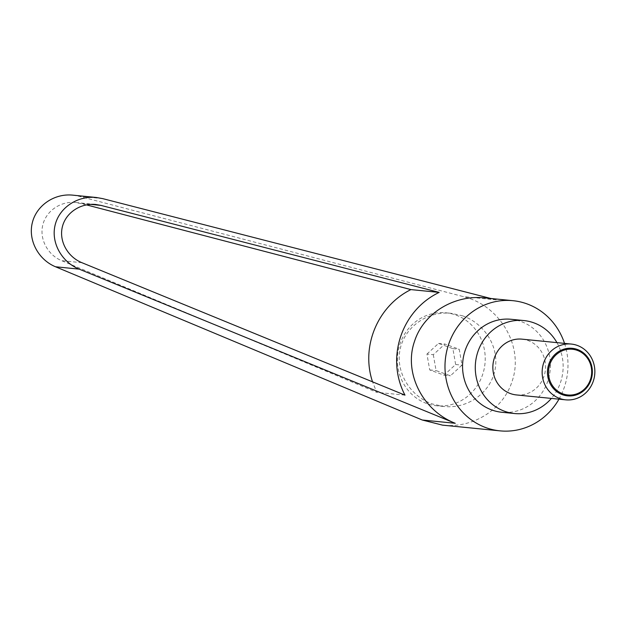 <?xml version="1.0" encoding="UTF-8"?>
<svg xmlns="http://www.w3.org/2000/svg" width="626" height="626" viewBox="0 0 626 626"><rect width="100%" height="100%" fill="white"/><g stroke="black" fill="none" stroke-linecap="round" stroke-linejoin="round"><path stroke-width="0.47" stroke-dasharray="3.13 2.35" d="M516.434 394.936A28.029 26.339 95.7 0 0 544.049 376.093A28.029 26.339 95.7 0 0 521.99 339.151M455.994 315.089A46.723 43.906 -84.3 0 1 484.133 369.066A46.723 43.906 -84.3 0 1 436.666 405.773A46.723 43.906 -84.3 0 1 426.596 403.473A46.723 43.906 -84.3 0 1 398.457 349.496A46.723 43.906 -84.3 0 1 445.923 312.797A46.723 43.906 -84.3 0 1 455.994 315.089M462.215 315.715C484.266 323.063 498.883 346.303 495.291 368.331C491.895 390.389 470.916 407.354 447.793 406.736L443.967 406.501L432.816 404.091C410.1 396.548 395.421 372.149 400.061 349.66C404.466 327.124 427.331 310.825 451.056 313.305L462.215 315.715M433.309 354.692L436.072 370.561L450.415 375.788L461.996 365.146L459.241 349.269L444.89 344.042L433.309 354.692L426.948 354.058L429.71 369.935L444.053 375.154L455.642 364.512L452.88 348.635L438.536 343.408L426.948 354.058M564.527 343.384A65.409 61.465 -84.3 0 1 564.449 386.891A65.409 61.465 -84.3 0 1 558.971 399.177M72.788 195.148L78.986 196.259L463.318 296.607C500.479 305.418 524.385 347.211 511.974 381.664C503.101 409.647 472.896 428.56 442.551 425.14M490.815 298.485L496.301 299.893L485.197 297.921M556.937 342.625A46.723 43.906 -84.3 0 1 560.606 382.126A46.723 43.906 -84.3 0 1 551.381 398.418M511.121 319.283A46.723 43.906 -84.3 0 1 547.891 380.858A46.723 43.906 -84.3 0 1 501.856 412.268M86.404 204.866L75.691 202.48C60.675 200.923 46.121 210.892 42.779 225.024C39.313 239.132 47.662 254.892 61.661 260.674L376.735 392.322L372.54 381.837M404.983 395.139L376.735 392.322M452.88 348.635L459.241 349.269M455.642 364.512L461.996 365.146M438.536 343.408L444.89 344.042M444.053 375.154L450.415 375.788M429.71 369.935L436.072 370.561M496.301 299.893L463.318 296.607M81.904 262.693L61.661 260.674M90.598 204.366L80.723 203.38M102.648 198.614L78.986 196.259M443.967 406.501L436.666 405.773M75.691 202.48L95.809 204.483M451.056 313.305L445.923 312.797"/><path stroke-width="0.94" d="M543.665 362.9A28.029 26.339 95.7 0 0 565.724 399.842A28.029 26.339 95.7 0 0 593.338 380.999A28.029 26.339 95.7 0 0 571.28 344.057A28.029 26.339 95.7 0 0 543.665 362.9M591.077 379.802A23.89 22.45 -84.3 0 1 562.398 394.685A23.89 22.45 -84.3 0 1 548.744 364.379A23.89 22.45 -84.3 0 1 577.43 349.496A23.89 22.45 -84.3 0 1 591.077 379.802M571.28 344.057L521.99 339.151A28.029 26.339 95.7 0 0 494.368 357.994A28.029 26.339 95.7 0 0 516.434 394.936L565.724 399.842M590.451 379.528A22.974 21.589 95.7 0 0 577.321 350.38A22.974 21.589 95.7 0 0 549.738 364.692A22.974 21.589 95.7 0 0 562.86 393.84A22.974 21.589 95.7 0 0 590.451 379.528M558.971 399.177A65.409 61.465 -84.3 0 1 500.01 430.86A65.409 61.465 -84.3 0 1 448.529 344.66A65.409 61.465 -84.3 0 1 512.968 300.691A65.409 61.465 -84.3 0 1 564.527 343.384M512.968 300.691L485.197 297.921C454.147 294.431 423.411 313.29 414.553 341.272C403.473 372.493 422.315 410.453 455.251 423.293L422.268 420.015L55.534 266.778C38.303 259.657 28.021 240.259 32.286 222.895C36.394 205.5 54.306 193.231 72.788 195.148L96.302 197.487C77.397 195.531 59.173 207.769 55.104 225.172C50.87 242.528 61.52 261.973 79.189 269.133L455.251 423.293M551.381 398.418A46.723 43.906 -84.3 0 1 514.58 413.536A46.723 43.906 -84.3 0 1 477.81 351.961A46.723 43.906 -84.3 0 1 523.837 320.551A46.723 43.906 -84.3 0 1 556.937 342.625M514.58 413.536L501.856 412.268A46.723 43.906 -84.3 0 1 465.087 350.693A46.723 43.906 -84.3 0 1 511.121 319.283L523.837 320.551M439.162 292.405C401.423 310.433 385.553 358.135 404.983 395.139L81.904 262.693C67.553 256.871 58.899 241.08 62.334 226.972C65.644 212.84 80.449 202.894 95.809 204.483L100.966 205.398L439.162 292.405L410.906 289.595L86.404 204.866M372.54 381.837C360.693 346.647 377.572 306.067 410.906 289.595M490.815 298.485L102.648 198.614L96.302 197.487M500.01 430.86L442.551 425.14L422.268 420.015M100.966 205.398L90.598 204.366M79.189 269.133L55.534 266.778"/></g></svg>

